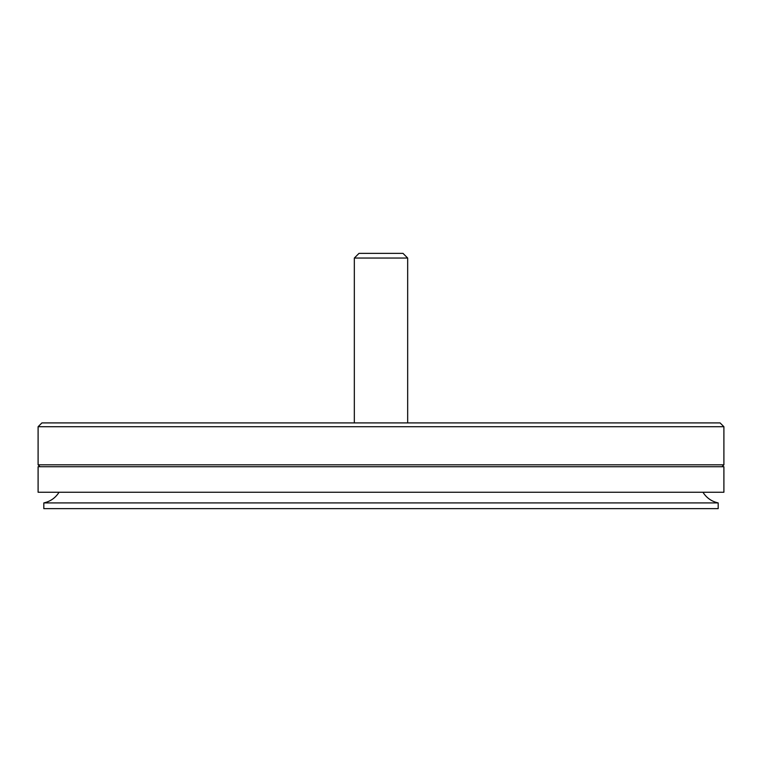 <?xml version="1.0" encoding="UTF-8"?>
<svg xmlns="http://www.w3.org/2000/svg" width="762" height="762" viewBox="0 0 762 762"><rect width="100%" height="100%" fill="white"/><g stroke="black" fill="none" stroke-linecap="round" stroke-linejoin="round"><path stroke-width="1.14" d="M723.9 426.72L720.09 422.91L41.91 422.91L38.1 426.72L723.9 426.72L723.9 464.82L38.1 464.82L38.1 426.72M38.1 464.82L40.005 466.725M723.9 466.725L38.1 466.725L38.1 492.252L723.9 492.252L723.9 466.725M381 502.92L43.815 502.92L43.815 508.635L718.185 508.635L718.185 502.92L381 502.92M407.67 258.042L402.993 253.365L359.007 253.365L354.33 258.042L407.67 258.042L407.67 422.91M354.33 422.91L354.33 258.042M721.995 466.725L723.9 464.82M702.945 492.252C706.555 497.91 711.632 501.472 718.185 502.92M59.055 492.252C55.445 497.91 50.368 501.472 43.815 502.92"/></g></svg>
